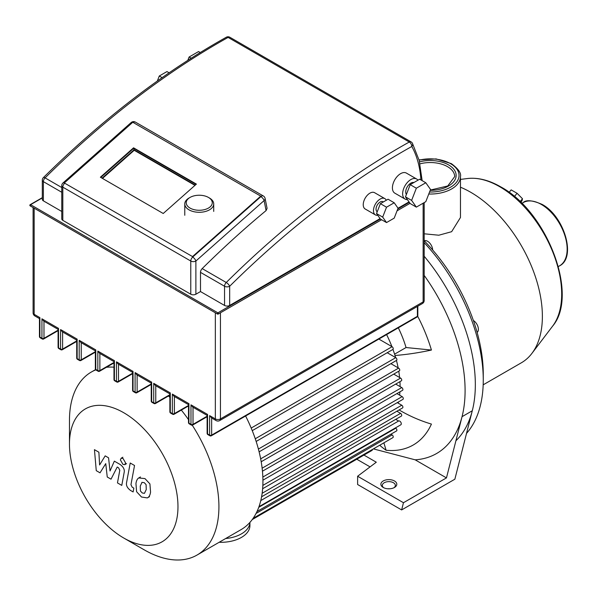 <?xml version="1.0" encoding="UTF-8"?>
<svg xmlns="http://www.w3.org/2000/svg" width="597" height="597" viewBox="0 0 597 597"><rect width="100%" height="100%" fill="white"/><g stroke="black" fill="none" stroke-linecap="round" stroke-linejoin="round"><path stroke-width="0.9" d="M195.256 185.115L134.079 149.795L133.549 147.817L196.398 184.1L163.227 213.495L100.378 177.212L133.549 147.817M134.079 149.795L102.05 178.175M64.58 182.712L132.795 122.266L260.747 196.137L192.532 256.583L64.715 183.204A3.619 1.478 -131.5 0 0 62.976 182.973A3.619 3.619 0 0 0 61.76 185.682A3.619 2.089 0 0 0 62.819 187.16A3.619 2.089 -60 0 1 64.715 183.204L192.532 256.583M192.667 257.076A3.619 2.089 120 0 0 190.771 261.031A3.619 2.089 0 0 0 195.883 261.031A3.619 1.478 -131.5 0 0 192.667 257.076L260.882 196.637A3.619 1.478 48.5 0 1 264.098 200.585A3.619 2.47 -11.3 0 0 265.09 198.398A3.619 3.619 0 0 0 263.352 195.973A3.619 2.089 120 0 0 260.882 196.637L260.747 196.137M386.274 200.256A9.41 5.433 120 0 0 384.834 198.607A9.41 5.433 120 0 0 377.588 201.129A9.41 5.433 120 0 0 373.476 210.599A9.41 5.433 120 0 0 375.423 214.905A9.41 5.433 120 0 0 377.767 215.301M375.423 214.905L365.192 208.995A9.41 5.433 -60 0 1 363.237 204.689A9.41 5.433 -60 0 1 367.349 195.219A9.41 5.433 -60 0 1 374.603 192.697L384.834 198.607M383.364 201.935L383.028 201.741A5.791 3.343 120 0 0 378.565 203.293A5.791 3.343 120 0 0 376.035 209.122A5.791 3.343 120 0 0 377.237 211.771M417.93 180.204A11.582 6.686 120 0 0 416.631 179.003A11.582 6.686 120 0 0 407.706 182.1A11.582 6.686 120 0 0 402.647 193.756A11.582 6.686 120 0 0 405.05 199.055A11.582 6.686 120 0 0 407.408 199.599M405.05 199.055L394.811 193.152A11.582 6.686 -60 0 1 392.416 187.846A11.582 6.686 -60 0 1 397.468 176.19A11.582 6.686 -60 0 1 406.393 173.093L416.631 179.003M413.908 182.525A7.239 4.179 120 0 0 408.549 185.063A7.239 4.179 120 0 0 405.721 191.98A7.239 4.179 120 0 0 406.385 194.51M265.09 198.398L267.083 208.36L266.098 210.569A732.452 422.885 120 0 0 202.189 268.598A3.619 2.089 -60 0 0 200.495 272.366L200.495 291.56L224.547 305.448A3.619 2.089 180 0 0 229.666 305.448L380.088 218.599M200.495 291.56L195.883 294.217A3.619 2.089 180 0 1 190.771 294.217L62.819 220.345A3.619 2.089 180 0 1 61.76 218.868L61.76 185.682M42.312 180.167A3.619 2.089 0 0 0 43.372 181.645A3.619 2.089 -60 0 1 45.066 177.884A3.619 1.261 -134.7 0 0 43.38 177.6A3.619 3.619 0 0 0 42.312 180.167L42.312 199.368A3.619 2.089 180 0 0 43.372 200.846L61.76 211.465M398.05 208.234L394.207 202.771L388.065 199.219L380.386 203.659L386.528 207.204L382.684 217.107L386.528 222.569L394.207 218.136L398.05 208.234L409.027 201.898M100.796 177.451L133.683 148.31L196.114 184.354M207.129 415.408L192.712 407.079L190.973 404.848L207.555 414.422L207.129 415.221L207.129 433.34A1.448 1.448 0 0 0 207.853 434.594A1.448 0.836 -60 0 1 207.555 433.929A1.448 0.836 180 0 1 207.129 433.34M188.503 404.647L174.078 396.326L172.346 394.095L188.928 403.669L188.503 404.467L188.503 422.579A1.448 1.448 0 0 0 189.227 423.833A1.448 0.836 -60 0 1 188.928 423.169A1.448 0.836 180 0 1 188.503 422.579M169.869 393.893L155.451 385.565L153.713 383.341L170.294 392.916L169.869 393.714L169.869 411.826A1.448 1.448 0 0 0 170.593 413.079A1.448 0.836 -60 0 1 170.294 412.415A1.448 0.836 180 0 1 169.869 411.826M151.242 383.14L136.817 374.812L135.086 372.588L151.668 382.155L151.242 382.953L151.242 401.072A1.448 1.448 0 0 0 151.966 402.326A1.448 0.836 -60 0 1 151.668 401.662A1.448 0.836 180 0 1 151.242 401.072M132.616 372.379L118.191 364.058L116.452 361.827L133.034 371.401L132.616 372.2L132.616 390.311A1.448 1.448 0 0 0 133.34 391.565A1.448 0.836 -60 0 1 133.034 390.908A1.448 0.836 180 0 1 132.616 390.311M113.982 361.625L99.565 353.297L97.826 351.073L114.408 360.648L113.982 361.446L113.982 379.558A1.448 1.448 0 0 0 114.706 380.811A1.448 0.836 -60 0 1 114.408 380.147A1.448 0.836 180 0 1 113.982 379.558M95.356 350.872L80.931 342.544L79.192 340.32L95.781 349.894L95.356 350.685L95.356 368.804A1.448 1.448 0 0 0 96.08 370.058A1.448 0.836 -60 0 1 95.781 369.394A1.448 0.836 180 0 1 95.356 368.804M76.722 340.111L62.304 331.79L60.566 329.559L77.147 339.133L76.722 339.932L76.722 358.043A1.448 1.448 0 0 0 77.446 359.297A1.448 0.836 -60 0 1 77.147 358.64A1.448 0.836 180 0 1 76.722 358.043M58.096 329.357L43.671 321.029L41.939 318.805L58.521 328.38L58.096 329.178L58.096 347.29A1.448 1.448 0 0 0 58.819 348.544A1.448 0.836 -60 0 1 58.521 347.879A1.448 0.836 180 0 1 58.096 347.29M211.651 417.975L216.084 420.572A3.619 3.619 0 0 0 219.703 420.572A3.619 2.089 -120 0 0 220.45 418.915A3.619 2.089 180 0 1 215.338 418.915L209.607 415.609L211.651 417.975M34.156 208.181L34.156 314.313A3.619 2.089 180 0 1 33.096 312.835A3.619 3.619 0 0 0 34.91 315.97A3.619 2.089 -60 0 1 34.156 314.313L39.887 317.626L39.462 318.417L39.462 336.536A1.448 1.448 0 0 0 40.186 337.79A1.448 0.836 -60 0 1 39.887 337.126A1.448 0.836 180 0 1 39.462 336.536M425.803 182.757L419.661 179.204L410.206 184.667L405.475 196.853L410.206 203.577L416.348 207.122L425.803 201.667L430.534 189.48L425.803 182.757L416.348 188.212L411.617 200.398L416.348 207.122M410.206 184.667L416.348 188.212M405.475 196.853L411.617 200.398M380.386 203.659L376.543 213.554L380.386 219.024L386.528 222.569M376.543 213.554L382.684 217.107M394.207 202.771L386.528 207.204M191.174 58.207L189.107 57.014L187.809 60.364M200.249 52.529L198.562 51.558L189.107 57.014M162.115 77.64L159.287 76.006L157.339 81.02M169.1 72.804L166.966 71.573L159.287 76.006M194.973 185.368L134.213 150.287L102.468 178.421M133.683 148.31L134.213 150.287M190.033 197.435L189.01 198.025A14.477 8.358 0 0 0 184.771 203.935A14.477 8.358 0 0 0 189.01 209.845A14.477 8.358 0 0 0 204.786 211.651A14.477 8.358 0 0 0 213.719 203.935A14.477 8.358 0 0 0 209.48 198.025L208.457 197.435A13.03 7.522 180 0 1 208.457 208.069A13.03 7.522 180 0 1 190.033 208.069A13.03 7.522 180 0 1 190.033 197.435A13.03 7.522 180 0 1 208.457 197.435L209.48 198.025M460.474 187.212A101.333 58.506 60 0 1 470.727 192.279A101.333 58.506 60 0 1 533.203 270.575A101.333 58.506 60 0 1 531.905 353.402A101.333 58.506 60 0 1 521.39 362.775L483.174 384.834M428.765 194.018A30.186 17.425 0 0 0 451.638 188.936A30.186 17.425 0 0 0 460.474 176.615L460.474 217.48L451.638 231.696L438.817 235.218L424.191 233.8M509.107 192.368L511.159 189.883L517.069 193.294L514.398 196.532M520.763 202.301L522.009 200.793L522.494 198.749L517.069 193.294M520.099 201.652L522.494 198.749M424.191 242.68A137.519 79.401 60 0 1 483.264 380.065L483.264 374.155A130.288 75.222 -120 0 0 424.191 240.748M477.13 332.425A7.239 4.179 -120 0 0 477.936 326.634A7.239 4.179 -120 0 0 473.376 320.492M432.668 249.986A7.239 4.179 -120 0 0 429.624 242.964A7.239 4.179 -120 0 0 424.206 240.763M483.264 380.065A137.519 79.401 60 0 1 466.526 433.385M363.939 455.078L376.297 462.212L357.618 476.242L403.468 502.719L401.632 509.928L454.862 479.197L472.287 410.766A137.519 79.401 -120 0 0 424.191 256.247A137.519 79.401 60 0 1 455.921 440.75M95.804 369.849A105.676 61.013 -120 0 0 91.356 372.021A105.676 61.013 -120 0 0 69.468 420.392L69.468 444.034A76.722 44.297 60 0 1 123.721 412.714A76.722 44.297 60 0 1 177.973 506.681A76.722 44.297 60 0 1 123.721 538.001L144.19 549.822A105.676 61.013 -120 0 0 197.032 555.053A105.676 61.013 -120 0 0 218.92 506.681A105.676 61.013 -120 0 0 192.241 425.191M188.503 419.639A105.676 61.013 -120 0 0 181.316 410.087M169.869 397.333A105.676 61.013 -120 0 0 168.503 395.975M113.982 367.177A105.676 61.013 -120 0 0 106.423 367.282M69.468 420.392L69.468 444.034A76.722 44.297 60 0 0 123.721 538.001M245.598 415.997A105.676 61.013 60 0 1 262.934 481.264A105.676 61.013 60 0 1 259.471 505.226A2.194 1.269 60 0 1 259.053 506.644A2.194 1.269 60 0 1 258.979 506.681A105.676 61.013 60 0 1 241.046 529.643L197.032 555.053M225.636 538.539A28.954 16.716 0 0 0 241.434 533.867A28.954 16.716 0 0 0 249.912 522.42L249.919 525.591A28.954 16.716 180 0 1 241.434 537.412A28.954 16.716 180 0 1 219.166 542.277M399.93 391.826A86.856 50.148 60 0 1 399.632 395.162M398.483 401.93A86.856 50.148 60 0 1 398.192 403.154M252.247 430.638L392.893 349.439A1.619 0.933 -120 0 0 393.139 348.141A1.619 0.933 -120 0 0 392.08 346.708L378.849 339.066M256.158 441.444L396.572 360.379A1.619 0.933 -120 0 0 396.818 359.081A1.619 0.933 -120 0 0 395.759 357.655L387.214 352.715M259.113 451.832L399.408 370.834A1.619 0.933 -120 0 0 399.654 369.536A1.619 0.933 -120 0 0 398.595 368.11L390.886 363.663M261.195 461.75L401.393 380.804A1.619 0.933 -120 0 0 401.639 379.505A1.619 0.933 -120 0 0 400.587 378.08L393.721 374.118M262.449 471.197L402.572 390.304A1.619 0.933 -120 0 0 402.818 389.005A1.619 0.933 -120 0 0 401.759 387.572L395.714 384.08M262.926 480.189L402.96 399.348A1.619 0.933 -120 0 0 403.206 398.05A1.619 0.933 -120 0 0 402.147 396.617L396.886 393.58M262.643 488.727L402.572 407.938A1.619 0.933 -120 0 0 402.818 406.639A1.619 0.933 -120 0 0 401.759 405.214L397.274 402.624M261.583 496.794L401.393 416.079A1.619 0.933 -120 0 0 401.639 414.781A1.619 0.933 -120 0 0 400.587 413.355L396.886 411.221M259.053 506.644L400.826 424.795A2.194 1.269 -120 0 0 400.826 422.258A2.194 1.269 -120 0 0 398.632 420.997A2.194 1.269 -120 0 0 398.587 421.019L395.714 419.363M257.016 511.502L396.572 430.93A1.619 0.933 -120 0 0 396.818 429.631A1.619 0.933 -120 0 0 395.759 428.206L395.333 427.959M253.143 518.315L392.893 437.631A1.619 0.933 -120 0 0 393.139 436.332A1.619 0.933 -120 0 0 392.08 434.907L390.886 434.213M252.247 519.562L371.938 450.459A2.172 1.254 -120 0 0 372.394 449.466M386.61 334.589A86.856 50.148 60 0 1 391.908 346.611M392.953 349.394A86.856 50.148 60 0 1 395.632 357.581M396.43 360.461A86.856 50.148 60 0 1 398.147 367.849M398.759 371.207A86.856 50.148 60 0 1 399.609 377.513M399.945 381.64A86.856 50.148 60 0 1 400.094 386.617M398.587 421.019L260.777 500.584L398.632 420.997M259.471 505.226A105.676 61.013 60 0 1 258.979 506.681M142.064 482.286L140.258 486.07L140.437 491.032L142.273 492.973L144.444 493.346L146.258 489.533L146.078 484.6L144.205 482.637L141.855 482.391M139.205 477.727C137.489 478.451 136.4 480.398 135.952 483.577L136.601 491.727L141.519 497.017L147.302 497.905C149.019 497.189 150.108 495.226 150.563 492.018L149.914 483.906L144.959 478.593L138.743 477.958L140.467 476.958M147.302 497.905L149.496 496.674M130.221 463.011L126.594 482.466C125.945 485.406 127.303 488.092 130.676 490.525L133.131 491.943L133.832 488.137L132.176 487.182L130.959 484.674L134.534 465.496L130.221 463.011M122.989 464.444L124.84 464.623L125.601 462.936L122.989 458.406L121.146 458.22L120.378 459.914L122.989 464.444M100.027 472.831L105.751 463.615L107.251 477.003L111.02 479.175L117.221 467.018L118.564 467.794L119.788 470.294L117.467 482.913L121.781 485.398L124.146 472.481C124.788 469.533 123.422 466.847 120.049 464.436L114.34 461.153L110.027 470.988L108.557 457.809L105.184 455.862L99.602 464.966L98.886 452.227L94.445 449.66L96.259 470.66L100.027 472.831M373.386 448.892L415.161 459.824A137.519 79.401 -120 0 0 462.048 416.676A137.519 79.401 -120 0 0 465.093 390.55A137.519 79.401 -120 0 0 424.191 275.411M399.094 409.945A110.079 83.035 24.3 0 0 431.43 424.086A118.467 68.401 60 0 1 386.095 450.265A110.079 83.043 -84.3 0 1 379.692 445.25M383.774 487.771A6.515 3.761 180 0 1 382.326 485.406A6.515 3.761 180 0 1 386.341 481.928A6.515 3.761 180 0 1 393.445 482.742A6.515 3.761 180 0 1 395.348 485.406A6.515 3.761 180 0 1 393.901 487.771M383.207 487.473A7.962 4.597 0 0 0 394.468 487.473A7.962 4.597 0 0 0 394.468 480.973A7.962 4.597 0 0 0 383.207 480.973A7.962 4.597 0 0 0 383.207 487.473L383.207 487.473M357.618 476.242L357.618 484.518L401.632 509.928M370.073 466.884L356.775 459.212M415.161 459.824L446.459 477.898L403.468 502.719M389.856 488.779A6.515 3.761 0 0 0 387.819 488.779M417.706 316.291A118.467 68.401 60 0 1 431.43 350.051A110.079 34.395 163.4 0 1 394.998 355.476M472.287 410.766L462.048 416.676L446.459 477.898M398.326 327.828A79.617 45.969 60 0 1 406.05 347.536L431.43 350.051M406.05 347.536L394.58 354.155M383.886 442.832L386.095 450.265M30.574 205.868A0.724 0.418 -60 0 1 30.574 204.689A0.724 0.418 -120 0 0 30.059 204.98M217.383 313.723A0.724 0.418 120 0 0 217.898 314.015A0.724 0.418 -120 0 0 217.898 312.835A0.724 0.418 120 0 0 217.383 313.723M380.386 219.024L217.898 312.835L30.574 204.689L42.312 197.913M409.318 202.316L397.751 208.995M226.3 37.238A3.619 2.127 60.8 0 1 228.106 37.417A3.619 2.089 -60 0 1 229.875 37.268A3.619 3.619 0 0 0 226.3 37.238C163.474 72.394 102.505 119.184 43.38 177.6M411.057 141.87A3.619 2.089 120 0 0 409.288 142.019A3.619 2.127 60.8 0 1 411.803 146.481A3.619 2.791 -29.1 0 0 412.408 143.235A3.619 3.619 0 0 0 411.057 141.87L229.875 37.268M229.666 305.448L229.666 286.254A3.619 1.261 -134.7 0 0 226.248 282.485A3.619 2.089 120 0 0 224.547 286.254A3.619 2.089 0 0 0 229.666 286.254A728.833 420.795 -60 0 1 411.803 146.481A132.258 76.364 -60 0 1 420.952 179.958M200.495 272.366L224.547 286.254L224.547 305.448M61.76 187.525L45.066 177.884A732.452 422.885 -60 0 1 228.106 37.417L409.288 142.019A732.452 422.885 120 0 0 226.248 282.485L202.189 268.598M43.372 200.846L43.372 181.645L61.76 192.264M133.228 122.519A3.619 2.089 -60 0 1 135.4 122.101A3.619 3.619 0 0 0 131.191 122.527A3.619 1.478 48.5 0 1 132.489 122.542M195.883 294.217L195.883 261.031L264.098 200.585L266.098 210.569M62.819 220.345L62.819 187.16L190.771 261.031L190.771 294.217M188.928 403.669L188.928 423.169L190.973 424.355A1.448 0.836 120 0 0 191.271 425.019A1.448 1.448 0 0 0 192.719 425.019A1.448 0.836 -120 0 0 193.018 424.355A1.448 0.836 180 0 1 190.973 424.355L190.973 404.848M207.555 414.422L207.555 433.929L209.607 435.109L209.607 415.609M215.338 312.783L215.338 418.915A3.619 2.089 120 0 0 216.084 420.572M39.887 317.626L39.887 337.126L41.939 338.305L41.939 318.805M58.521 328.38L58.521 347.879L60.566 349.066L60.566 329.559M77.147 339.133L77.147 358.64L79.192 359.819L79.192 340.32M95.781 349.894L95.781 369.394L97.826 370.573L97.826 351.073M114.408 360.648L114.408 380.147L116.452 381.334L116.452 361.827M133.034 371.401L133.034 390.908L135.086 392.087L135.086 372.588M151.668 382.155L151.668 401.662L153.713 402.841L153.713 383.341M170.294 392.916L170.294 412.415L172.346 413.602L172.346 394.095M424.191 300.425A3.619 2.089 180 0 1 423.131 301.903A3.619 2.089 60 0 1 422.377 303.56A3.619 3.619 0 0 0 424.191 300.425L424.191 202.599M423.131 203.211L423.131 301.903L220.45 418.915L220.45 312.783M79.192 359.819A1.448 0.836 120 0 0 79.498 360.484A1.448 1.448 0 0 0 80.946 360.484A1.448 0.836 -120 0 0 81.244 359.819A1.448 0.836 180 0 1 79.192 359.819M95.356 351.67L81.244 359.819L81.244 342.723M97.826 370.573A1.448 0.836 120 0 0 98.124 371.237A1.448 1.448 0 0 0 99.572 371.237A1.448 0.836 -120 0 0 99.871 370.573A1.448 0.836 180 0 1 97.826 370.573M113.982 362.431L99.871 370.573L99.871 353.476M116.452 381.334A1.448 0.836 120 0 0 116.751 381.99A1.448 1.448 0 0 0 118.199 381.99A1.448 0.836 -120 0 0 118.505 381.334A1.448 0.836 180 0 1 116.452 381.334M132.616 373.185L118.505 381.334L118.505 364.237M135.086 392.087A1.448 0.836 120 0 0 135.385 392.751A1.448 1.448 0 0 0 136.832 392.751A1.448 0.836 -120 0 0 137.131 392.087A1.448 0.836 180 0 1 135.086 392.087M151.242 383.938L137.131 392.087L137.131 374.991M153.713 402.841A1.448 0.836 120 0 0 154.011 403.505A1.448 1.448 0 0 0 155.459 403.505A1.448 0.836 -120 0 0 155.765 402.841A1.448 0.836 180 0 1 153.713 402.841M169.869 394.699L155.765 402.841L155.765 385.744M172.346 413.602A1.448 0.836 120 0 0 172.645 414.258A1.448 1.448 0 0 0 174.093 414.258A1.448 0.836 -120 0 0 174.391 413.602A1.448 0.836 180 0 1 172.346 413.602M188.503 405.453L174.391 413.602L174.391 396.505M207.129 416.206L193.018 424.355L193.018 407.258M209.607 435.109A1.448 0.836 120 0 0 209.905 435.773A1.448 1.448 0 0 0 211.353 435.773A1.448 0.836 -120 0 0 211.651 435.109A1.448 0.836 180 0 1 209.607 435.109M417.818 315.731A1.448 0.836 180 0 1 417.393 316.32A1.448 0.836 60 0 1 417.094 316.985A1.448 1.448 0 0 0 417.818 315.731L417.818 306.194M417.393 306.44L417.393 316.32L211.651 435.109L211.651 418.012M76.722 340.917L62.61 349.066A1.448 0.836 180 0 1 60.566 349.066A1.448 0.836 120 0 0 60.864 349.73A1.448 1.448 0 0 0 62.312 349.73A1.448 0.836 -120 0 0 62.61 349.066L62.61 331.969M58.096 330.163L43.984 338.305A1.448 0.836 180 0 1 41.939 338.305A1.448 0.836 120 0 0 42.238 338.969A1.448 1.448 0 0 0 43.685 338.969A1.448 0.836 -120 0 0 43.984 338.305L43.984 321.208M419.094 160.16A28.738 16.589 180 0 1 450.616 163.705A28.738 16.589 180 0 1 450.616 187.167A28.738 16.589 180 0 1 429.541 192.018M552.621 326.126C579.239 294.993 546.889 211.42 500.682 186.839C489.01 180.115 477.921 177.346 467.414 178.533A87.684 50.626 60 0 1 499.682 186.704A87.684 50.626 60 0 1 553.747 254.456A87.684 50.626 60 0 1 552.621 326.126L531.905 353.402M523.114 202.644A36.477 21.059 60 0 1 541.352 204.45A36.477 21.059 60 0 1 565.187 236.599A36.477 21.059 60 0 1 559.598 265.829C576.724 257.397 563.941 215.83 542.076 204.383C532.337 200.204 526.017 199.622 523.114 202.644L521.853 203.376M430.191 190.353A25.843 14.918 0 0 0 454.145 181.175A25.843 14.918 0 0 0 448.563 164.884A25.843 14.918 0 0 0 419.527 161.877M419.982 163.854A24.395 14.082 180 0 1 447.541 166.66A24.395 14.082 180 0 1 454.683 176.615L447.765 185.958L430.295 190.085M392.08 434.907L256.068 513.435M395.759 428.206L258.755 507.308M262.15 493.279L400.587 413.355M262.844 485.413L401.759 405.214M262.844 477.048L402.147 396.617M262.128 468.19L401.759 387.572M400.587 378.08L260.665 458.854M258.397 449.048L398.595 368.11M255.262 438.765L395.759 357.655M251.188 428.056L392.08 346.708M42.312 197.667L30.208 204.652A0.724 0.724 0 0 0 30.208 205.905L217.532 314.052A0.724 0.724 0 0 0 218.256 314.052L381.617 219.733M397.042 210.831L410.035 203.331M422.154 180.645L419.161 160.421L412.408 143.235M263.352 195.973L135.4 122.101M131.191 122.527L62.976 182.973M219.703 420.572L422.377 303.56M33.096 207.569L33.096 312.835M39.462 318.604L34.91 315.97M95.356 352.163L80.946 360.484M77.446 359.297L79.498 360.484M113.982 362.916L99.572 371.237M96.08 370.058L98.124 371.237M132.616 373.677L118.199 381.99M114.706 380.811L116.751 381.99M151.242 384.431L136.832 392.751M133.34 391.565L135.385 392.751M169.869 395.184L155.459 403.505M151.966 402.326L154.011 403.505M188.503 405.938L174.093 414.258M170.593 413.079L172.645 414.258M207.129 416.699L192.719 425.019M189.227 423.833L191.271 425.019M417.094 316.985L211.353 435.773M207.853 434.594L209.905 435.773M58.819 348.544L60.864 349.73M76.722 341.409L62.312 349.73M40.186 337.79L42.238 338.969M58.096 330.648L43.685 338.969M213.719 211.413L213.719 203.935M184.771 215.278L184.771 203.935M460.474 176.615C461.362 173.1 458.317 168.772 451.339 163.63L436.116 158.914L419.019 159.869M467.414 178.533L460.474 179.413M558.337 266.56L559.598 265.829M95.58 369.58L91.356 372.021M126.564 463.63L124.84 464.623M122.87 457.227L121.146 458.22"/></g></svg>
